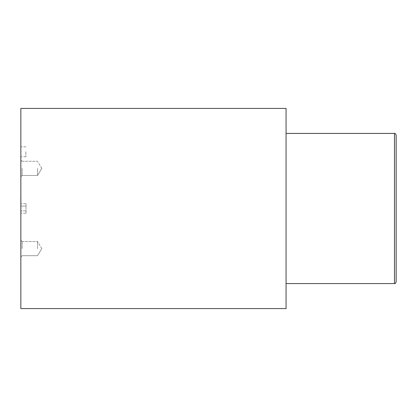 <?xml version="1.0" encoding="UTF-8"?>
<svg xmlns="http://www.w3.org/2000/svg" width="417" height="417" viewBox="0 0 417 417"><rect width="100%" height="100%" fill="white"/><g stroke="black" fill="none" stroke-linecap="round" stroke-linejoin="round"><path stroke-width="0.31" stroke-dasharray="2.08 1.56" d="M20.85 151.788L20.85 156.792L20.85 151.788M25.854 151.788L25.854 156.792L25.854 151.788M20.85 108.42L20.85 308.58M21.017 208.5L21.017 196.824L21.017 208.5M20.85 168.4L20.85 160.019L20.85 168.4M22.143 168.4L22.143 175.489L22.143 168.4M37.53 168.4L37.53 175.489L37.53 168.4M20.85 248.6L20.85 240.218L20.85 248.6M22.143 248.6L22.143 241.511L22.143 248.6M37.53 248.6L37.53 241.511L37.53 248.6M396.15 281.892L396.15 135.108M286.062 108.42L286.062 308.58M21.017 203.684L21.017 206.092L21.017 203.684L26.021 203.684L26.021 206.092L21.017 206.092L21.017 210.908L21.017 206.092L26.021 206.092L26.021 203.684M21.017 213.316L21.017 210.908L21.017 213.316L26.021 213.316L26.021 206.092L26.021 210.908L21.017 210.908L26.021 210.908L26.021 213.316M394.482 133.44L394.482 283.56M25.854 146.784L20.85 146.784M22.143 161.311L20.85 160.019L22.143 161.311L37.53 161.311L22.143 161.311M41.789 168.4L37.53 161.311L41.789 168.4L37.53 175.489L22.143 175.489L20.85 176.782L22.143 175.489L37.53 175.489L41.789 168.4M22.143 241.511L20.85 240.218L22.143 241.511L37.53 241.511L22.143 241.511M41.789 248.6L37.53 241.511L41.789 248.6L37.53 255.689L22.143 255.689L20.85 256.981L22.143 255.689L37.53 255.689L41.789 248.6M25.854 156.792L20.85 156.792"/><path stroke-width="0.63" d="M394.482 133.44C394.857 132.997 395.415 133.549 396.15 135.108L396.15 281.892C395.415 283.451 394.857 284.003 394.482 283.56L394.482 133.44L286.062 133.44M286.062 308.58L286.062 108.42L20.85 108.42L20.85 308.58L286.062 308.58M394.482 283.56L286.062 283.56"/></g></svg>
